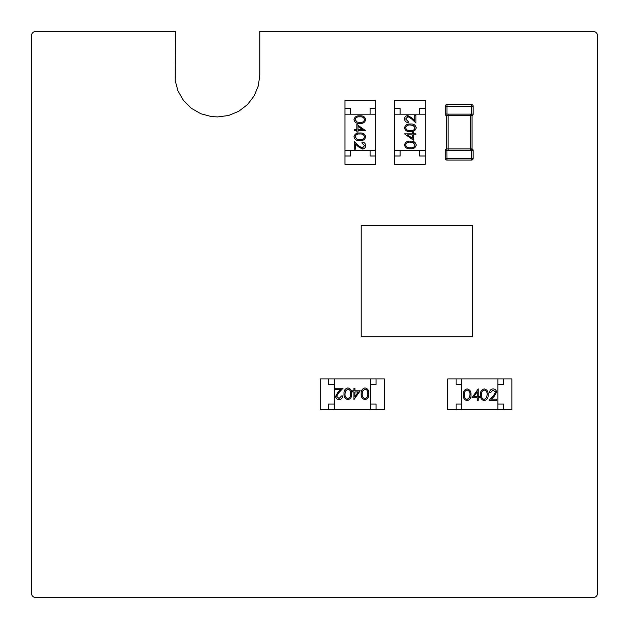 <?xml version="1.0" encoding="UTF-8"?>
<svg xmlns="http://www.w3.org/2000/svg" width="629" height="629" viewBox="0 0 629 629"><rect width="100%" height="100%" fill="white"/><g stroke="black" fill="none" stroke-linecap="round" stroke-linejoin="round"><path stroke-width="0.94" d="M31.45 593.257A4.379 4.379 0 0 0 35.743 597.55L593.257 597.55A4.379 4.379 0 0 0 597.55 593.257L597.55 35.743A4.379 4.379 0 0 0 593.257 31.45L259.808 31.45L259.808 74.772L258.362 85.693L254.179 95.844L247.488 104.595L238.737 111.286L228.531 115.524L217.658 116.915L211.415 116.585L200.824 113.739L191.232 108.219L183.487 100.467L177.968 90.883L175.121 80.292L175.46 31.466A4.379 4.379 0 0 0 175.121 31.45L35.743 31.45A4.379 4.379 0 0 0 31.45 35.743L31.45 593.257M473.173 150.496A1.675 1.675 0 0 0 472.057 148.916A1.675 1.675 0 0 1 473.173 150.496L473.173 150.583A1.675 1.675 180 0 0 471.561 148.916L470.382 148.916L470.382 115.705L448.084 115.705L448.084 148.916L470.382 148.916L470.382 150.496L445.293 150.583A1.675 1.675 -0 0 1 446.897 148.916L446.409 148.916L446.409 115.705L448.084 115.705L448.084 114.124L473.173 114.124A1.675 1.675 0 0 1 472.057 115.705L472.057 148.916L471.561 148.916L471.498 150.583L470.382 150.496M473.173 158.39L473.173 150.583L471.498 150.583L471.498 160.065L446.967 160.065L471.498 160.065A1.675 1.675 0 0 0 473.173 158.39A1.675 1.675 0 0 1 471.498 160.065A1.675 1.675 0 0 0 473.173 158.39L445.293 158.39L445.293 150.583M470.382 114.124L470.382 115.705L471.561 115.705L471.498 106.222L446.967 106.222L446.967 104.548A1.675 1.675 0 0 0 445.293 106.222A1.675 1.675 0 0 1 446.967 104.548L471.498 104.548L446.967 104.548A1.675 1.675 0 0 0 445.293 106.222L445.293 114.124L445.293 106.222L446.967 106.222L446.967 114.03L448.084 114.124M473.173 106.222L473.173 114.03L473.173 106.222A1.675 1.675 0 0 0 471.498 104.548A1.675 1.675 0 0 1 473.173 106.222A1.675 1.675 0 0 0 471.498 104.548L471.498 106.222L473.173 106.222M448.084 150.496L448.084 148.916L446.897 148.916L446.967 160.065A1.675 1.675 0 0 1 445.293 158.39M445.293 114.03L446.967 114.03L446.897 115.705A1.675 1.675 -0 0 1 445.293 114.03M473.173 114.03A1.675 1.675 180 0 1 471.561 115.705L472.057 115.705A1.675 1.675 0 0 0 473.173 114.124M446.409 148.916A1.675 1.675 0 0 0 445.293 150.496A1.675 1.675 0 0 1 446.409 148.916M445.293 114.124A1.675 1.675 0 0 0 446.409 115.705A1.675 1.675 0 0 1 445.293 114.124M425.22 156L425.22 164.358L394.556 164.358L394.556 156L400.13 156L400.13 150.425L419.645 150.425L419.645 156L425.22 156L425.22 150.425L394.556 150.425L394.556 161.574L394.556 103.038L394.556 114.187L425.22 114.187L425.22 108.613L419.645 108.613L419.645 114.187L400.13 114.187L400.13 108.613L394.556 108.613L394.556 100.247L425.22 100.247L425.22 108.613M407.922 116.569L405.658 118.991L408.229 121.578L408.229 122.576C405.964 122.396 404.73 121.177 404.518 118.936C404.667 116.884 405.768 115.76 407.828 115.571L411.83 117.827L414.81 120.619L414.81 115.429L415.95 115.429L415.95 123.009L411.335 118.684L407.922 116.569L407.199 116.695M394.556 114.187L394.556 150.425M425.22 114.187L425.22 150.425M416.233 145.008C415.494 147.815 413.544 149.057 410.383 148.735C407.215 149.065 405.257 147.823 404.518 145.008C405.241 142.162 407.199 140.88 410.383 141.163C413.56 140.88 415.51 142.162 416.233 145.008M410.375 147.736C412.844 148.043 414.417 147.123 415.093 144.977L413.182 142.586L410.375 142.162C407.914 141.902 406.342 142.846 405.658 144.977C406.334 147.123 407.906 148.043 410.375 147.736M413.379 140.157L404.518 133.867L412.231 133.867L412.231 132.585L413.379 132.585L413.379 133.867L415.95 133.867L415.95 134.873L413.379 134.873L413.379 140.157M412.231 138.191L412.231 134.873L407.395 134.873L412.231 138.191M416.233 127.852C415.494 130.659 413.544 131.909 410.383 131.579C407.215 131.909 405.257 130.667 404.518 127.852C405.241 125.014 407.199 123.724 410.383 124.007C413.56 123.724 415.51 125.014 416.233 127.852M410.375 130.58C412.844 130.895 414.417 129.975 415.093 127.821L413.182 125.43L410.375 125.006C407.914 124.754 406.342 125.69 405.658 127.821C406.334 129.967 407.906 130.895 410.375 130.58M344.991 108.613L344.991 100.247L375.655 100.247L375.655 108.613L370.08 108.613L370.08 114.187L350.565 114.187L350.565 108.613L344.991 108.613L344.991 114.187L375.655 114.187L375.655 103.038L375.655 161.574L375.655 150.425L344.991 150.425L344.991 156L350.565 156L350.565 150.425L370.08 150.425L370.08 156L375.655 156L375.655 164.358L344.991 164.358L344.991 156M362.288 148.035L364.553 145.613L361.974 143.035L361.974 142.028C364.238 142.217 365.48 143.428 365.693 145.669C365.543 147.729 364.435 148.845 362.383 149.034L358.381 146.777L355.401 143.994L355.401 149.183L354.261 149.183L354.261 141.604L358.876 145.928L362.288 148.035L363.012 147.917M375.655 150.425L375.655 114.187M344.991 150.425L344.991 114.187M353.97 119.596C354.717 116.79 356.667 115.547 359.827 115.87C362.996 115.539 364.946 116.782 365.693 119.596C364.962 122.443 363.012 123.724 359.827 123.449C356.651 123.724 354.701 122.443 353.97 119.596M359.835 116.876C357.366 116.562 355.794 117.481 355.118 119.636L357.028 122.026L359.835 122.451C362.288 122.702 363.861 121.767 364.553 119.636C363.877 117.481 362.304 116.562 359.835 116.876M356.832 124.448L365.693 130.738L357.972 130.738L357.972 132.027L356.832 132.027L356.832 130.738L354.261 130.738L354.261 129.739L356.832 129.739L356.832 124.448M357.972 126.413L357.972 129.739L362.815 129.739L357.972 126.413M353.97 136.752C354.717 133.946 356.667 132.703 359.827 133.026C362.996 132.695 364.946 133.938 365.693 136.752C364.962 139.599 363.012 140.88 359.827 140.605C356.651 140.88 354.701 139.599 353.97 136.752M359.835 134.024C357.366 133.718 355.794 134.637 355.118 136.784L357.028 139.182L359.835 139.599C362.288 139.858 363.861 138.915 364.553 136.784C363.877 134.637 362.304 133.718 359.835 134.024M456.104 409.613L447.746 409.613L447.746 378.949L456.104 378.949L456.104 384.523L461.678 384.523L461.678 404.038L456.104 404.038L456.104 409.613L461.678 409.613L461.678 378.949L450.529 378.949L509.065 378.949L497.916 378.949L497.916 409.613L503.491 409.613L503.491 404.038L497.916 404.038L497.916 384.523L503.491 384.523L503.491 378.949L511.857 378.949L511.857 409.613L503.491 409.613M495.534 392.315L493.112 390.051L490.526 392.63L489.527 392.63C489.708 390.365 490.927 389.123 493.16 388.911C495.22 389.06 496.344 390.169 496.533 392.221L494.276 396.223L491.485 399.203L496.674 399.203L496.674 400.343L489.095 400.343L493.419 395.727L495.534 392.315L495.408 391.592M497.916 378.949L461.678 378.949M497.916 409.613L461.678 409.613M467.095 400.634C464.288 399.887 463.046 397.937 463.369 394.776C463.038 391.608 464.281 389.65 467.095 388.911C469.942 389.642 471.223 391.592 470.94 394.776C471.223 397.953 469.942 399.902 467.095 400.634M464.367 394.768C464.06 397.237 464.98 398.81 467.127 399.486L469.517 397.575L469.942 394.768C470.201 392.307 469.258 390.735 467.127 390.051C464.98 390.727 464.06 392.299 464.367 394.768M471.947 397.772L478.237 388.911L478.237 396.632L479.518 396.632L479.518 397.772L478.237 397.772L478.237 400.343L477.23 400.343L477.23 397.772L471.947 397.772M473.912 396.632L477.23 396.632L477.23 391.788L473.912 396.632M484.251 400.634C481.437 399.887 480.194 397.937 480.525 394.776C480.194 391.608 481.437 389.65 484.251 388.911C487.09 389.642 488.379 391.592 488.096 394.776C488.379 397.953 487.09 399.902 484.251 400.634M481.523 394.768C481.209 397.237 482.129 398.81 484.283 399.486L486.673 397.575L487.098 394.768C487.349 392.307 486.414 390.735 484.283 390.051C482.129 390.727 481.209 392.299 481.523 394.768M376.048 378.949L384.405 378.949L384.405 409.613L376.048 409.613L376.048 404.038L370.473 404.038L370.473 384.523L376.048 384.523L376.048 378.949L370.473 378.949L370.473 409.613L381.622 409.613L323.078 409.613L334.235 409.613L334.235 378.949L328.66 378.949L328.66 384.523L334.235 384.523L334.235 404.038L328.66 404.038L328.66 409.613L320.295 409.613L320.295 378.949L328.66 378.949M336.617 396.246L339.039 398.511L341.626 395.932L342.624 395.932C342.435 398.196 341.225 399.439 338.984 399.651C336.932 399.501 335.807 398.393 335.619 396.333L337.875 392.339L340.666 389.359L335.477 389.359L335.477 388.219L343.049 388.219L338.724 392.826L336.617 396.246L336.743 396.97M334.235 409.613L370.473 409.613M334.235 378.949L370.473 378.949M365.056 387.928C367.863 388.675 369.105 390.625 368.783 393.785C369.113 396.954 367.871 398.904 365.056 399.651C362.21 398.92 360.928 396.97 361.211 393.785C360.928 390.609 362.21 388.659 365.056 387.928M367.784 393.793C368.091 391.317 367.171 389.744 365.024 389.076L362.626 390.986L362.21 393.793C361.95 396.246 362.894 397.819 365.024 398.511C367.171 397.835 368.091 396.262 367.784 393.793M360.205 390.79L353.915 399.651L353.915 391.93L352.633 391.93L352.633 390.79L353.915 390.79L353.915 388.219L354.921 388.219L354.921 390.79L360.205 390.79M358.239 391.93L354.921 391.93L354.921 396.773L358.239 391.93M347.9 387.928C350.707 388.675 351.949 390.625 351.627 393.785C351.957 396.954 350.715 398.904 347.9 399.651C345.062 398.92 343.772 396.97 344.055 393.785C343.772 390.609 345.054 388.659 347.9 387.928M350.628 393.793C350.943 391.317 350.015 389.744 347.868 389.076L345.478 390.986L345.054 393.793C344.802 396.246 345.738 397.819 347.868 398.511C350.015 397.835 350.935 396.262 350.628 393.793M387.975 225.245L373.484 225.245M460.452 225.245L445.961 225.245M424.213 225.245L409.723 225.245M472.717 336.751L361.219 336.751L361.219 225.245L472.717 225.245L472.717 336.751"/></g></svg>
